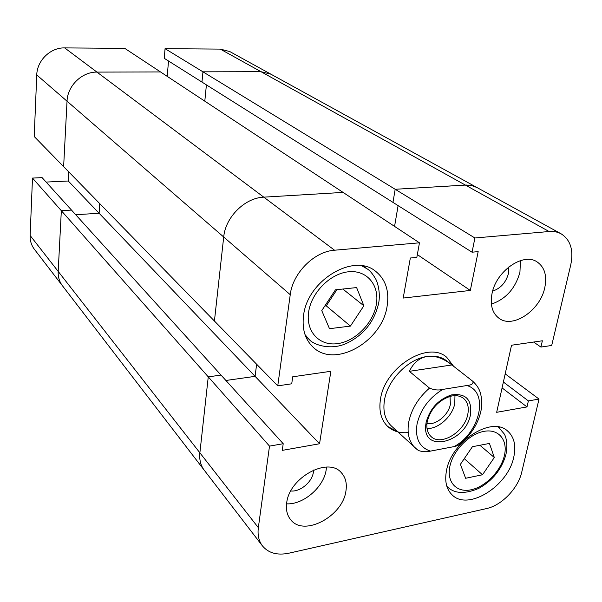 <?xml version="1.0" encoding="UTF-8"?>
<svg xmlns="http://www.w3.org/2000/svg" width="602" height="602" viewBox="0 0 602 602"><rect width="100%" height="100%" fill="white"/><g stroke="black" fill="none" stroke-linecap="round" stroke-linejoin="round"><path stroke-width="0.9" d="M64.67 47.904L96.945 72.097C81.947 71.773 67.484 85.8 67.033 101.196L36.76 74.949C37.031 60.486 50.508 47.453 64.67 47.904L124.787 48.371L160.508 71.939L96.945 72.097L160.508 71.939L419.466 242.817L416.832 257.4L410.338 258.01L403.197 298.058L470.32 290.442L478.169 251.621L472.058 252.2L392.971 202.385L395.175 189.276L392.971 202.385L201.963 82.075L202.964 71.834L474.903 237.986L549.092 231.522L465.354 185.07L395.175 189.276L466.257 185.032L471.471 185.499L476.95 187.523L471.471 185.499L465.354 185.07L260.99 71.691L202.964 71.834L165.061 48.679L164.256 58.319L201.963 82.075L202.964 71.834L260.99 71.691L220.279 49.108L229.761 51.554L270.9 74.181L260.99 71.691L270.9 74.181L561.162 233.847C557.64 231.928 553.614 231.153 549.092 231.522M36.76 74.949L34.209 136.519L277.755 385.859L290.239 294.687L223.703 237.007L214.425 321.024L223.703 237.007C225.449 217.104 244.916 197.802 263.781 197.155C244.916 197.802 225.449 217.104 223.703 237.007L67.033 101.196L63.631 166.634L67.033 101.196C67.484 85.8 81.947 71.773 96.945 72.097L263.781 197.155L343.065 192.407L263.781 197.155L334.554 250.214C314.289 251.448 292.715 273.03 290.239 294.687M32.493 178.079L42.102 177.635L71.503 210.083L61.336 210.7L71.503 210.083L283.211 443.719L269.508 446.112L208.262 376.852L221.017 375.084L208.262 376.852L32.493 178.079L30.123 235.487L58.183 271.412L61.336 210.7L58.183 271.412L199.879 452.817C199.202 459.642 200.639 465.421 204.198 470.147C200.639 465.421 199.202 459.642 199.879 452.817L208.262 376.852L199.879 452.817L258.341 527.661C257.423 534.96 258.792 541.048 262.457 545.924C268.515 553.14 277.341 555.563 288.922 553.185L486.491 508.577C501.662 505.432 518.187 488.29 521.761 472.088L539.023 399.066L505.191 373.865M30.123 235.487C29.957 240.695 31.372 245.277 34.352 249.236L62.503 285.837C59.395 281.721 57.958 276.912 58.183 271.412C57.958 276.912 59.395 281.721 62.503 285.837L262.457 545.924M68.763 171.894L68.274 181.006L99.119 213.258L75.709 214.726L99.119 213.258L99.744 203.611L99.119 213.258L255.09 376.348L256.633 364.24L255.09 376.348L225.908 380.479L255.09 376.348L319.549 443.757L330.859 371.291L292.715 376.792L291.722 383.805L277.755 385.859M204.8 101.166L206.411 84.874L204.8 101.166M394.566 226.39L398.11 205.621L394.566 226.39M544.787 287.628C547.188 275.618 544.584 267.017 536.961 261.817C523.025 252.268 495.958 271.284 491.984 293.776C489.953 305.071 492.323 313.258 499.103 318.345C512.987 328.91 540.318 310.286 544.787 287.628M491.375 304.13C505.8 299.179 515.327 288.546 519.94 272.255L520.437 260.613M345.939 490.946C347.113 483.474 345.593 477.409 341.387 472.758C328.21 456.436 289.238 477.491 286.695 502.933C285.792 509.706 287.094 515.267 290.615 519.631C303.641 537.217 342.839 516.403 345.939 490.946M286.575 503.836C303.355 504.86 323.868 487.108 326.186 469.756L326.487 467.092M387.139 305.989C389.426 290.886 385.566 279.305 375.565 271.254C353.585 252.607 307.11 280.652 303.536 315.726C301.926 329.061 305.101 339.528 313.063 347.136C334.735 368.785 382.398 341.537 387.139 305.989M513.792 456.993C516.253 445.48 514.146 436.789 507.471 430.912C491.556 415.786 451.357 441.484 446.503 470.606C444.524 481.148 446.375 489.215 452.049 494.814C467.874 511.369 508.156 486.16 513.792 456.993M397.779 431.89L387.741 426.494C381.074 420.008 378.666 410.873 380.494 399.103C384.828 367.205 428.067 340.401 446.654 357.227L453.599 366.272L446.654 357.227C428.067 340.401 384.828 367.205 380.494 399.103C378.666 410.873 381.074 420.008 387.741 426.494C393.114 431.31 399.931 433.342 408.194 432.59M313.567 470.042L313.386 472.194C312.145 482.067 300.112 492.105 290.811 490.969M508.713 267.025L508.472 273.481C505.936 282.534 500.653 288.418 492.639 291.12M472.058 252.2L474.903 237.986M419.466 242.817L334.554 250.214M283.211 443.719L282.263 450.379L319.549 443.757M269.508 446.112L258.341 527.661M561.162 233.847C570.568 239.905 573.759 250.274 570.734 264.963L551.695 345.473L540.912 347.068L542.372 340.785L511.534 345.232L496.673 412.31L526.983 406.929L528.383 400.924L539.023 399.066M503.377 382.029L528.383 400.924M502.076 387.906L526.983 406.929M533.598 342.049L540.912 347.068M417.337 254.601L470.32 290.442M465.624 478.274L482.503 474.76L494.317 457.512L489.441 443.433L472.412 446.714L460.41 464.315L465.624 478.274M482.503 474.76L464.262 458.664M494.317 457.512L479.922 445.269M321.761 310.617L329.497 328.692L350.424 326.096L363.864 305.778L356.617 287.575L335.449 289.818L321.761 310.617M324.794 306.012L326.261 305.846L336.909 289.66M350.424 326.096L326.261 305.846M363.864 305.778L342.816 289.035M429.512 388.109C434.05 390.051 438.467 390.48 442.763 389.411C429.098 397.794 420.527 409.345 417.043 424.064C414.981 438.429 419.451 447.452 430.46 451.116C426.871 452.11 422.905 451.929 418.563 450.574L415.38 448.159C409.059 442.018 406.847 433.274 408.758 421.927C411.497 409.021 418.413 397.749 429.512 388.109L409.36 371.329C413.559 362.63 419.556 357.663 427.367 356.437C408.502 358.657 387.635 379.847 384.482 400.119C382.737 411.211 385.002 419.805 391.292 425.9L417.517 449.882M451.53 364.654L446.639 360.824C441.484 356.881 435.058 355.421 427.367 356.437C435.088 355.458 443.147 358.198 451.53 364.654L472.796 381.284C473.654 383.692 471.659 385.107 466.813 385.536L442.763 389.411M470.471 414.643C465.752 442.711 422.341 453.63 425.727 425.155L426.111 422.469C429.918 408.615 438.361 399.435 451.425 394.935C465.828 393.016 472.171 399.585 470.471 414.643M427.269 421.438L426.916 423.883C426.502 429.376 427.909 433.613 431.13 436.601C440.988 446.443 464.789 431.777 467.792 414.304C469.116 407.343 467.724 402.053 463.593 398.434C460.131 395.732 455.722 395.025 450.371 396.312C438.444 400.42 430.746 408.796 427.269 421.438M427.029 428.519C438.316 429.113 452.456 416.358 454.781 403.558L454.962 395.68M426.953 423.53C435.825 425.501 448.482 415.071 450.379 404.303L450.025 396.409M430.46 451.116L454.104 446.601C480.193 432.687 489.336 391.706 466.813 385.536M409.36 371.329L451.914 364.955M460.658 443.471L457.791 445.646L454.104 446.601M168.522 61.005L167.205 76.364M165.061 48.679L220.279 49.108M68.274 181.006L46.121 182.075M498.305 426.938L504.295 434.012C505.529 436.006 508.359 443.381 505.853 454.871C501.511 469.568 492.466 480.75 478.71 488.41C465.03 494.174 454.691 493.738 447.685 487.108L446.842 486.265M449.86 466.43C446.481 482.292 456.737 493.008 471.208 489.757C485.641 486.732 500.969 470.877 504.408 455.488C508.058 440.062 498.712 428.534 483.955 431.356C469.251 433.937 453.013 450.612 449.86 466.43M361.667 265.775L367.325 268.981C369.718 270.388 372.39 273.526 375.339 278.402C377.657 281.864 380.78 293.362 378.56 303.626C374.158 322.01 363.39 335.306 346.263 343.509C329.986 350.793 313.025 344.389 309.24 339.513L305.003 334.592M308.615 312.129C305.703 331.717 319.557 346.188 337.459 343.644C355.33 341.372 373.24 323.229 376.34 304.341C379.704 285.431 367.1 269.877 348.739 271.758C330.423 273.353 311.264 292.58 308.615 312.129M309.24 339.513L305.598 336.202M447.685 487.108L446.872 486.348M499.261 427.653L498.388 426.946M367.325 268.981L363.367 266.046M426.916 423.883L425.727 425.155M450.371 396.312L451.425 394.935M457.791 445.646C470.945 435.675 478.831 423.274 481.442 408.457C482.428 393.008 479.169 387.485 472.796 381.284"/></g></svg>

